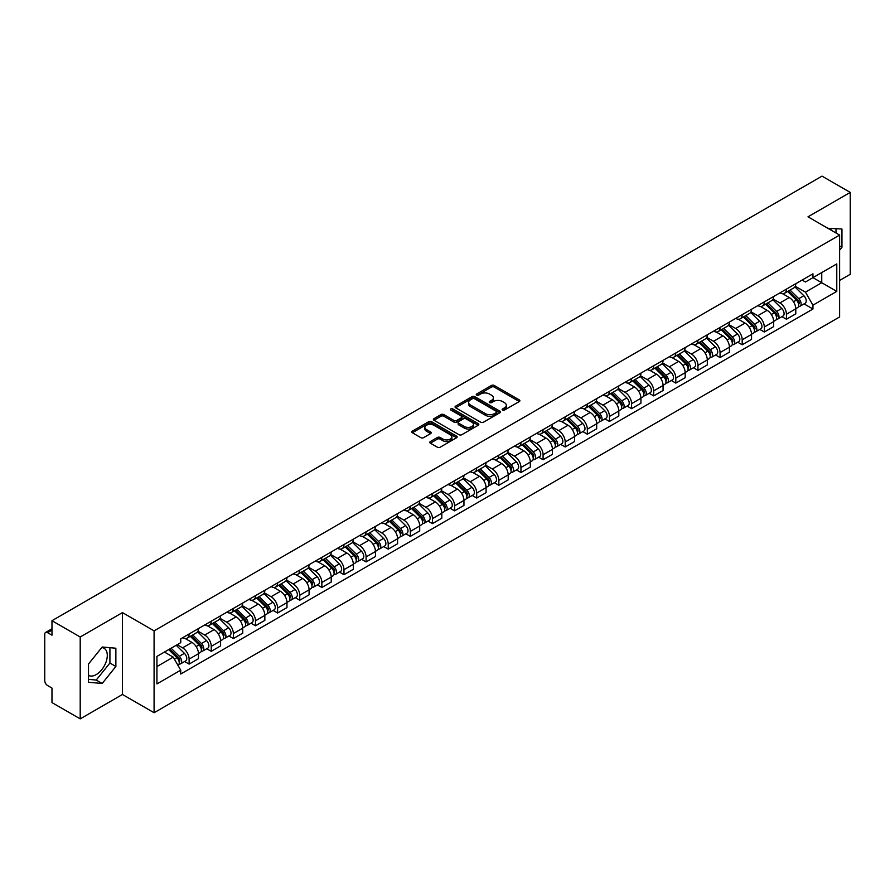 <?xml version="1.0" encoding="UTF-8"?>
<svg xmlns="http://www.w3.org/2000/svg" width="895" height="895" viewBox="0 0 895 895"><rect width="100%" height="100%" fill="white"/><g stroke="black" fill="none" stroke-linecap="round" stroke-linejoin="round"><path stroke-width="1.34" d="M502.565 410.067A1.376 0.794 0 0 0 504.511 410.067L519.301 401.531A1.969 1.141 0 0 0 519.883 400.725A1.969 1.141 0 0 0 519.301 399.92L494.241 385.454A1.969 1.141 0 0 0 491.467 385.454L476.677 393.99A1.376 0.794 0 0 0 476.274 394.55A1.376 0.794 0 0 0 476.677 395.12A1.376 0.794 0 0 0 478.624 395.12L480.537 394.013A6.299 3.636 0 0 1 489.442 394.013L491.534 395.221A6.299 3.636 0 0 1 493.38 397.794A6.299 3.636 0 0 1 491.534 400.356L489.621 401.463A1.376 0.794 0 0 0 489.218 402.034A1.376 0.794 0 0 0 489.621 402.593A1.376 0.794 0 0 0 491.568 402.593L493.481 401.486A6.299 3.636 0 0 1 502.386 401.486L504.478 402.694A6.299 3.636 0 0 1 506.324 405.267A6.299 3.636 0 0 1 504.478 407.84L502.565 408.937A1.376 0.794 0 0 0 502.162 409.507A1.376 0.794 0 0 0 502.565 410.067L502.565 408.937M827.998 228.37A15.64 9.028 -60 0 1 830.135 229.064A15.64 9.028 -60 0 1 831.802 230.563M101.739 647.555A15.64 9.028 -60 0 1 104.055 648.26A15.64 9.028 -60 0 1 106.449 660.801A15.64 9.028 -60 0 1 96.224 674.584A15.64 9.028 -60 0 1 88.504 675.412M430.35 441.548A1.969 1.141 0 0 0 429.779 442.354A1.969 1.141 0 0 0 430.35 443.159L437.386 447.209A1.969 1.141 0 0 0 440.172 447.209L456.595 437.733A1.969 1.141 0 0 0 457.166 436.928A1.969 1.141 0 0 0 456.595 436.122L431.535 421.657A1.969 1.141 0 0 0 428.75 421.657L412.326 431.144A1.969 1.141 0 0 0 411.756 431.949A1.969 1.141 0 0 0 412.326 432.744L420.818 437.655A1.969 1.141 0 0 0 423.603 437.655L430.629 433.594A1.969 1.141 0 0 0 431.211 432.788A1.969 1.141 0 0 0 430.629 431.983L426.423 429.555A5.269 3.043 0 0 1 424.879 427.407A5.269 3.043 0 0 1 428.134 424.599A5.269 3.043 0 0 1 433.874 425.259L450.364 434.78A5.269 3.043 0 0 1 451.908 436.928A5.269 3.043 0 0 1 448.652 439.736A5.269 3.043 0 0 1 442.913 439.076L440.172 437.487A1.969 1.141 0 0 0 437.386 437.487L430.35 441.548L430.35 443.159M154.085 630.863L122.458 612.605L80.203 637.005L51.977 620.705L822.024 176.125L850.25 192.414L807.995 216.814L839.611 235.072L154.085 630.863L154.085 712.733L839.611 316.953L839.611 235.072M480.671 422.216A1.969 1.141 0 0 0 483.457 422.216L499.88 412.74A1.969 1.141 0 0 0 500.462 411.935A1.969 1.141 0 0 0 499.88 411.129L474.831 396.664A1.969 1.141 0 0 0 472.045 396.664L455.622 406.151A1.969 1.141 0 0 0 455.04 406.956A1.969 1.141 0 0 0 455.622 407.751L480.671 422.216M451.371 410.369A1.376 0.794 0 0 1 452.769 410.559L452.769 408.925L478.243 423.626A1.969 1.141 0 0 1 478.814 424.431A1.969 1.141 0 0 1 478.243 425.237L461.809 434.713A1.969 1.141 0 0 1 459.034 434.713L433.974 420.247L433.974 418.647A1.969 1.141 0 0 0 433.393 419.453A1.969 1.141 0 0 0 433.974 420.247M433.974 418.647L441 414.586A1.969 1.141 0 0 1 443.786 414.586L453.944 420.449A1.969 1.141 0 0 0 456.73 420.449L461.395 417.764A1.969 1.141 0 0 0 461.977 416.958A1.969 1.141 0 0 0 461.395 416.153L450.811 410.044A1.376 0.794 0 0 1 450.409 409.485A1.376 0.794 0 0 1 451.259 408.746A1.376 0.794 0 0 1 452.769 408.925M80.203 637.005L80.203 718.875L51.977 702.586L51.977 688.087L47.592 685.548A4.016 2.316 -120 0 1 44.75 680.636L44.75 634.298A4.016 2.316 -120 0 1 45.578 632.463L51.977 628.771M839.611 280.437L850.25 274.295L850.25 192.414M80.203 718.875L122.458 694.475L154.085 712.733M51.977 620.705L51.977 635.204L47.592 632.664A4.016 2.316 -120 0 0 45.578 632.463M786.437 289.107A9.23 5.325 60 0 1 784.523 293.258L793.887 287.854A9.23 5.325 -120 0 0 795.789 283.704M773.146 299.042L779.914 302.946A9.23 5.325 60 0 1 786.437 314.246L795.789 308.842A9.23 5.325 -120 0 0 789.267 297.543L782.566 293.683M795.789 308.842L795.789 313.843L786.437 319.246L781.95 316.651M784.523 293.258A9.23 5.325 60 0 1 779.981 292.833M786.437 314.246L786.437 319.246M764.308 301.883A9.23 5.325 60 0 1 762.406 306.023L771.759 300.619A9.23 5.325 -120 0 0 773.672 296.48M759.821 329.427L764.308 332.011L773.672 326.608L773.672 321.618A9.23 5.325 -120 0 0 767.149 310.319L760.448 306.448M762.406 306.023A9.23 5.325 60 0 1 757.864 305.609M751.028 311.818L757.785 315.722A9.23 5.325 60 0 1 764.308 327.022L764.308 332.011M742.19 314.66A9.23 5.325 60 0 1 740.277 318.799L749.641 313.395A9.23 5.325 -120 0 0 751.543 309.256M737.704 342.192L742.19 344.788L751.543 339.384L751.543 334.394A9.23 5.325 -120 0 0 745.02 323.095L738.33 319.224M740.277 318.799A9.23 5.325 60 0 1 735.735 318.385M728.899 324.594L735.668 328.499A9.23 5.325 60 0 1 742.19 339.798L742.19 344.788M720.061 327.425A9.23 5.325 60 0 1 718.159 331.575L727.512 326.172A9.23 5.325 -120 0 0 729.425 322.021M715.575 354.968L720.061 357.564L729.425 352.16L729.425 347.159A9.23 5.325 -120 0 0 722.903 335.86L716.201 332M718.159 331.575A9.23 5.325 60 0 1 713.617 331.15M706.781 337.359L713.539 341.264A9.23 5.325 60 0 1 720.061 352.563L720.061 357.564M697.943 340.201A9.23 5.325 60 0 1 696.03 344.34L705.394 338.936A9.23 5.325 -120 0 0 707.307 334.797M693.457 367.744L697.943 370.329L707.307 364.925L707.307 359.935A9.23 5.325 -120 0 0 700.774 348.636L694.084 344.765M696.03 344.34A9.23 5.325 60 0 1 691.488 343.926M684.664 350.135L691.421 354.04A9.23 5.325 60 0 1 697.943 365.339L697.943 370.329M675.814 352.977A9.23 5.325 60 0 1 673.913 357.116L683.265 351.713A9.23 5.325 -120 0 0 685.178 347.573M671.328 380.509L675.814 383.105L685.178 377.701L685.178 372.712A9.23 5.325 -120 0 0 678.656 361.412L671.955 357.541M673.913 357.116A9.23 5.325 60 0 1 669.37 356.702M662.535 362.911L669.292 366.816A9.23 5.325 60 0 1 675.814 378.115L675.814 383.105M653.697 365.753A9.23 5.325 60 0 1 651.784 369.892L661.148 364.489A9.23 5.325 -120 0 0 663.061 360.349M649.211 393.285L653.697 395.881L663.061 390.477L663.061 385.476A9.23 5.325 -120 0 0 656.538 374.177L649.837 370.317M651.784 369.892A9.23 5.325 60 0 1 647.242 369.467M640.417 375.676L647.174 379.581A9.23 5.325 60 0 1 653.697 390.88L653.697 395.881M631.568 378.518A9.23 5.325 60 0 1 629.666 382.657L639.019 377.254A9.23 5.325 -120 0 0 640.932 373.114M627.082 406.061L631.579 408.646L640.932 403.242L640.932 398.253A9.23 5.325 -120 0 0 634.41 386.953L627.708 383.082M629.666 382.657A9.23 5.325 60 0 1 625.124 382.243M618.288 388.452L625.046 392.357A9.23 5.325 60 0 1 631.579 403.656L631.579 408.646M609.45 391.294A9.23 5.325 60 0 1 607.537 395.433L616.901 390.03A9.23 5.325 -120 0 0 618.814 385.89M604.964 418.838L609.45 421.422L618.814 416.018L618.814 411.029A9.23 5.325 -120 0 0 612.292 399.729L605.591 395.858M607.537 395.433A9.23 5.325 60 0 1 602.995 395.019M596.171 401.228L602.928 405.133A9.23 5.325 60 0 1 609.45 416.432L609.45 421.422M587.333 404.07A9.23 5.325 60 0 1 585.419 408.209L594.772 402.806A9.23 5.325 -120 0 0 596.685 398.667M582.835 431.603L587.333 434.198L596.685 428.794L596.685 423.794A9.23 5.325 -120 0 0 590.163 412.494L583.462 408.635M585.419 408.209A9.23 5.325 60 0 1 580.877 407.796M574.042 414.005L580.799 417.898A9.23 5.325 60 0 1 587.333 429.197L587.333 434.198M565.204 416.835A9.23 5.325 60 0 1 563.291 420.974L572.655 415.571A9.23 5.325 -120 0 0 574.568 411.431M560.717 444.379L565.204 446.963L574.568 441.559L574.568 436.57A9.23 5.325 -120 0 0 568.045 425.27L561.344 421.4M563.291 420.974A9.23 5.325 60 0 1 558.748 420.56M551.924 426.77L558.681 430.674A9.23 5.325 60 0 1 565.204 441.973L565.204 446.963M543.086 429.611A9.23 5.325 60 0 1 541.173 433.751L550.526 428.347A9.23 5.325 -120 0 0 552.439 424.208M538.6 457.155L543.086 459.739L552.439 454.336L552.439 449.346A9.23 5.325 -120 0 0 545.916 438.047L539.215 434.176M541.173 433.751A9.23 5.325 60 0 1 536.631 433.337M529.795 439.546L536.564 443.45A9.23 5.325 60 0 1 543.086 454.75L543.086 459.739M520.957 442.387A9.23 5.325 60 0 1 519.044 446.527L528.408 441.123A9.23 5.325 -120 0 0 530.321 436.984M516.471 469.92L520.957 472.515L530.321 467.112L530.321 462.111A9.23 5.325 -120 0 0 523.799 450.811L517.097 446.952M519.044 446.527A9.23 5.325 60 0 1 514.502 446.113M507.678 452.322L514.435 456.215A9.23 5.325 60 0 1 520.957 467.514L520.957 472.515M498.839 455.152A9.23 5.325 60 0 1 496.926 459.292L506.29 453.888A9.23 5.325 -120 0 0 508.192 449.749M494.353 482.696L498.839 485.28L508.192 479.877L508.192 474.887A9.23 5.325 -120 0 0 501.67 463.588L494.969 459.717M496.926 459.292A9.23 5.325 60 0 1 492.384 458.878M485.549 465.087L492.317 468.991A9.23 5.325 60 0 1 498.839 480.291L498.839 485.28M476.711 467.928A9.23 5.325 60 0 1 474.797 472.068L484.161 466.664A9.23 5.325 -120 0 0 486.075 462.525M472.224 495.472L476.711 498.056L486.075 492.653L486.075 487.663A9.23 5.325 -120 0 0 479.552 476.364L472.851 472.493M474.797 472.068A9.23 5.325 60 0 1 470.267 471.654M463.431 477.863L470.188 481.767A9.23 5.325 60 0 1 476.711 493.067L476.711 498.056M454.593 480.704A9.23 5.325 60 0 1 452.68 484.844L462.044 479.44A9.23 5.325 -120 0 0 463.946 475.301M450.107 508.237L454.593 510.832L463.946 505.429L463.946 500.428A9.23 5.325 -120 0 0 457.423 489.129L450.733 485.269M452.68 484.844A9.23 5.325 60 0 1 448.138 484.43M441.302 490.639L448.071 494.532A9.23 5.325 60 0 1 454.593 505.832L454.593 510.832M432.464 493.469A9.23 5.325 60 0 1 430.562 497.609L439.915 492.205A9.23 5.325 -120 0 0 441.828 488.066M427.978 521.013L432.464 523.609L441.828 518.205L441.828 513.204A9.23 5.325 -120 0 0 435.306 501.905L428.604 498.034M430.562 497.609A9.23 5.325 60 0 1 426.02 497.195M419.184 503.404L425.942 507.308A9.23 5.325 60 0 1 432.464 518.608L432.464 523.609M410.346 506.246A9.23 5.325 60 0 1 408.433 510.385L417.797 504.981A9.23 5.325 -120 0 0 419.699 500.842M405.86 533.789L410.346 536.373L419.699 530.97L419.699 525.98A9.23 5.325 -120 0 0 413.177 514.681L406.487 510.81M408.433 510.385A9.23 5.325 60 0 1 403.891 509.971M397.067 516.18L403.824 520.084A9.23 5.325 60 0 1 410.346 531.384L410.346 536.373M388.217 519.022A9.23 5.325 60 0 1 386.316 523.161L395.668 517.757A9.23 5.325 -120 0 0 397.581 513.618M383.731 546.554L388.217 549.15L397.581 543.746L397.581 538.745A9.23 5.325 -120 0 0 391.059 527.446L384.358 523.586M386.316 523.161A9.23 5.325 60 0 1 381.773 522.747M374.938 528.956L381.695 532.849A9.23 5.325 60 0 1 388.217 544.149L388.217 549.15M366.1 531.787A9.23 5.325 60 0 1 364.187 535.937L373.551 530.522A9.23 5.325 -120 0 0 375.464 526.383M361.614 559.33L366.1 561.926L375.464 556.522L375.464 551.521A9.23 5.325 -120 0 0 368.93 540.222L362.24 536.351M364.187 535.937A9.23 5.325 60 0 1 359.645 535.512M352.82 541.721L359.577 545.626A9.23 5.325 60 0 1 366.1 556.925L366.1 561.926M343.971 544.563A9.23 5.325 60 0 1 342.069 548.702L351.422 543.299A9.23 5.325 -120 0 0 353.335 539.159M339.485 572.106L343.971 574.691L353.335 569.287L353.335 564.297A9.23 5.325 -120 0 0 346.812 552.998L340.111 549.127M342.069 548.702A9.23 5.325 60 0 1 337.527 548.288M330.691 554.497L337.449 558.402A9.23 5.325 60 0 1 343.971 569.701L343.971 574.691M321.853 557.339A9.23 5.325 60 0 1 319.94 561.478L329.304 556.075A9.23 5.325 -120 0 0 331.217 551.935M317.367 584.871L321.853 587.467L331.217 582.063L331.217 577.062A9.23 5.325 -120 0 0 324.695 565.774L317.993 561.903M319.94 561.478A9.23 5.325 60 0 1 315.398 561.064M308.574 567.273L315.331 571.178A9.23 5.325 60 0 1 321.853 582.466L321.853 587.467M299.736 570.104A9.23 5.325 60 0 1 297.822 574.254L307.175 568.851A9.23 5.325 -120 0 0 309.088 564.7M295.238 597.647L299.736 600.243L309.088 594.839L309.088 589.839A9.23 5.325 -120 0 0 302.566 578.539L295.865 574.668M297.822 574.254A9.23 5.325 60 0 1 293.28 573.829M286.445 580.038L293.202 583.943A9.23 5.325 60 0 1 299.736 595.242L299.736 600.243M277.607 582.88A9.23 5.325 60 0 1 275.694 587.019L285.058 581.616A9.23 5.325 -120 0 0 286.971 577.476M273.12 610.424L277.607 613.008L286.971 607.604L286.971 602.615A9.23 5.325 -120 0 0 280.448 591.315L273.747 587.444M275.694 587.019A9.23 5.325 60 0 1 271.151 586.605M264.327 592.814L271.084 596.719A9.23 5.325 60 0 1 277.607 608.018L277.607 613.008M255.489 595.656A9.23 5.325 60 0 1 253.576 599.795L262.929 594.392A9.23 5.325 -120 0 0 264.842 590.252M250.992 623.188L255.489 625.784L264.842 620.38L264.842 615.391A9.23 5.325 -120 0 0 258.319 604.091L251.618 600.221M253.576 599.795A9.23 5.325 60 0 1 249.034 599.381M242.198 605.591L248.967 609.495A9.23 5.325 60 0 1 255.489 620.794L255.489 625.784M233.36 608.421A9.23 5.325 60 0 1 231.447 612.572L240.811 607.168A9.23 5.325 -120 0 0 242.724 603.017M228.874 635.965L233.36 638.56L242.724 633.157L242.724 628.156A9.23 5.325 -120 0 0 236.202 616.856L229.5 612.997M231.447 612.572A9.23 5.325 60 0 1 226.905 612.146M220.08 618.356L226.838 622.26A9.23 5.325 60 0 1 233.36 633.559L233.36 638.56M211.242 621.197A9.23 5.325 60 0 1 209.329 625.337L218.693 619.933A9.23 5.325 -120 0 0 220.595 615.794M206.756 648.741L211.242 651.325L220.595 645.921L220.595 640.932A9.23 5.325 -120 0 0 214.073 629.632L207.371 625.762M209.329 625.337A9.23 5.325 60 0 1 204.787 624.923M197.952 631.132L204.72 635.036A9.23 5.325 60 0 1 211.242 646.335L211.242 651.325M189.113 633.973A9.23 5.325 60 0 1 187.2 638.113L196.564 632.709A9.23 5.325 -120 0 0 198.477 628.57M184.627 661.506L189.113 664.101L198.477 658.698L198.477 653.708A9.23 5.325 -120 0 0 191.955 642.409L185.254 638.538M187.2 638.113A9.23 5.325 60 0 1 182.658 637.699M177.199 644.691L182.591 647.812A9.23 5.325 60 0 1 189.113 659.112L189.113 664.101M802.099 280.068L805.433 281.992L836.78 263.891L821.744 272.572L821.744 282.73L805.433 292.139L795.275 286.277M156.927 666.562L173.238 657.143L180.745 670.165L156.927 683.914L156.927 656.404L180.745 642.655L180.745 638.806L812.951 273.803L812.951 277.651L836.78 291.401L812.951 305.161L805.433 292.139M836.78 263.891L836.78 291.401M180.745 670.165L180.745 674.013L812.951 309.01L812.951 305.161M839.611 250.175L841.949 247.266L841.949 229.019L827.875 228.292M122.458 612.605L122.458 694.475M88.504 682.27L102.187 683.489L115.869 666.473L115.869 648.226L102.187 646.995L88.504 664.023L88.504 682.27M173.238 657.143L164.445 652.063M804.068 303.875L812.951 309.01M835.997 232.991L835.997 228.493M839.611 245.912L841.949 247.266M88.504 679.361L96.224 680.055L109.917 663.027L109.917 647.689M96.224 680.055L102.187 683.489M109.917 663.027L115.869 666.473M503.113 410.257L504.478 409.474A6.299 3.636 0 0 0 506.324 406.901L506.324 405.267M493.38 397.794L493.38 399.427A6.299 3.636 0 0 1 491.534 402L490.169 402.784M519.279 401.542L494.241 387.087A1.969 1.141 0 0 0 491.467 387.087L477.225 395.31M499.88 411.129L499.88 412.74L474.831 398.297A1.969 1.141 0 0 0 472.045 398.297L455.644 407.773M496.401 412.494A1.376 0.794 0 0 0 496.803 411.935A1.376 0.794 0 0 0 496.401 411.376L474.406 398.678A1.376 0.794 0 0 0 472.459 398.678L470.446 399.841A6.299 3.636 0 0 0 468.6 402.414A6.299 3.636 0 0 0 470.446 404.987L485.482 413.658A6.299 3.636 0 0 0 494.387 413.658L496.401 412.494L496.401 414.139A1.376 0.794 0 0 0 496.803 413.568L496.803 411.935M468.6 402.414L468.6 404.048A6.299 3.636 0 0 0 470.446 406.621L470.446 404.987M496.401 414.139L494.387 415.302A6.299 3.636 0 0 1 485.482 415.302L470.446 406.621M433.997 420.27L441 416.22L441 414.586M461.977 416.958L461.977 418.591A1.969 1.141 0 0 1 461.395 419.397L456.73 422.093A1.969 1.141 0 0 1 453.944 422.093L443.786 416.22A1.969 1.141 0 0 0 441 416.22M452.769 410.559L478.21 425.248M464.494 426.546A5.269 3.043 0 0 0 470.233 427.195A5.269 3.043 0 0 0 473.477 424.387A5.269 3.043 0 0 0 471.945 422.239L466.127 418.882A1.969 1.141 0 0 0 463.341 418.882L458.676 421.579A1.969 1.141 0 0 0 458.106 422.384A1.969 1.141 0 0 0 458.676 423.19L464.494 426.546L464.494 428.179A5.269 3.043 0 0 0 470.233 428.839A5.269 3.043 0 0 0 473.477 426.031L473.477 424.387M458.106 422.384L458.106 424.017A1.969 1.141 0 0 0 458.676 424.823L458.676 423.19M464.494 428.179L458.676 424.823M451.908 436.928L451.908 438.561A5.269 3.043 0 0 1 448.652 441.369A5.269 3.043 0 0 1 442.913 440.72L440.172 439.132A1.969 1.141 0 0 0 437.386 439.132L430.383 443.17M424.879 427.407L424.879 429.041A5.269 3.043 0 0 0 426.423 431.189L426.423 429.555M430.607 433.605L426.423 431.189M456.562 437.744L431.535 423.29A1.969 1.141 0 0 0 428.75 423.29L412.349 432.766M787.622 291.468L796.337 300.06A5.012 2.898 60 0 1 797.658 307.578L795.789 308.663M789.368 293.18L793.059 295.305M788.596 290.909L798.139 300.317A2.405 1.387 60 0 1 798.765 303.931A2.405 1.387 60 0 1 798.553 304.02M790.039 290.069L798.754 298.673A5.012 2.898 60 0 1 800.074 306.191A5.012 2.898 60 0 1 798.564 306.347M794.917 286.903L803.855 295.719A5.012 2.898 60 0 1 805.176 303.237L800.074 306.191M765.505 304.233L774.22 312.836A5.012 2.898 60 0 1 775.54 320.354L773.672 321.428M767.239 305.956L770.931 308.081M766.467 303.673L776.01 313.093A2.405 1.387 60 0 1 776.647 316.696A2.405 1.387 60 0 1 776.424 316.785M767.91 302.846L776.625 311.438A5.012 2.898 60 0 1 777.945 318.956A5.012 2.898 60 0 1 776.435 319.123M772.788 299.668L781.738 308.495A5.012 2.898 60 0 1 783.058 316.013L777.945 318.956M743.376 317.009L752.091 325.601A5.012 2.898 60 0 1 753.422 333.119L751.543 334.204M745.121 318.721L748.813 320.857M744.349 316.45L753.892 325.869A2.405 1.387 60 0 1 754.519 329.472A2.405 1.387 60 0 1 754.306 329.561M745.792 315.622L754.507 324.214A5.012 2.898 60 0 1 755.827 331.732A5.012 2.898 60 0 1 754.317 331.888M750.67 312.444L759.609 321.271A5.012 2.898 60 0 1 760.929 328.789L755.827 331.732M721.258 329.785L729.973 338.377A5.012 2.898 60 0 1 731.293 345.895L729.425 346.98M722.992 331.497L726.684 333.634M722.22 329.226L731.763 338.634A2.405 1.387 60 0 1 732.401 342.248A2.405 1.387 60 0 1 732.177 342.337M723.663 328.387L732.378 336.99A5.012 2.898 60 0 1 733.71 344.508A5.012 2.898 60 0 1 732.188 344.664M728.541 325.221L737.491 334.036A5.012 2.898 60 0 1 738.811 341.554L733.71 344.508M699.129 342.55L707.844 351.153A5.012 2.898 60 0 1 709.176 358.671L707.296 359.745M700.875 344.273L704.566 346.399M700.103 341.991L709.645 351.411A2.405 1.387 60 0 1 710.283 355.024A2.405 1.387 60 0 1 710.059 355.102M701.546 341.163L710.261 349.755A5.012 2.898 60 0 1 711.581 357.273A5.012 2.898 60 0 1 710.071 357.441M706.423 337.986L715.362 346.812A5.012 2.898 60 0 1 716.682 354.331L711.581 357.273M677.012 355.326L685.727 363.918A5.012 2.898 60 0 1 687.047 371.436L685.178 372.521M678.746 357.038L682.438 359.175M677.974 354.767L687.517 364.187A2.405 1.387 60 0 1 688.154 367.789A2.405 1.387 60 0 1 687.931 367.879M679.417 353.939L688.132 362.531A5.012 2.898 60 0 1 689.463 370.049A5.012 2.898 60 0 1 687.942 370.206M684.295 350.762L693.245 359.589A5.012 2.898 60 0 1 694.565 367.107L689.463 370.049M654.883 368.102L663.598 376.694A5.012 2.898 60 0 1 664.929 384.212L663.05 385.297M656.628 369.814L660.32 371.951M655.856 367.543L665.399 376.952A2.405 1.387 60 0 1 666.037 380.565A2.405 1.387 60 0 1 665.813 380.655M657.299 366.704L666.014 375.307A5.012 2.898 60 0 1 667.334 382.825A5.012 2.898 60 0 1 665.824 382.982M662.177 363.538L671.116 372.354A5.012 2.898 60 0 1 672.436 379.872L667.334 382.825M632.765 380.867L641.48 389.47A5.012 2.898 60 0 1 642.8 396.988L640.932 398.062M634.499 382.59L638.202 384.716M633.727 380.308L643.27 389.728A2.405 1.387 60 0 1 643.908 393.341A2.405 1.387 60 0 1 643.695 393.42M635.17 379.48L643.885 388.072A5.012 2.898 60 0 1 645.217 395.59A5.012 2.898 60 0 1 643.695 395.758M640.048 376.303L648.998 385.13A5.012 2.898 60 0 1 650.318 392.648L645.217 395.59M610.636 393.643L619.351 402.247A5.012 2.898 60 0 1 620.682 409.753L618.803 410.839M612.381 395.355L616.073 397.492M611.609 393.084L621.152 402.504A2.405 1.387 60 0 1 621.79 406.106A2.405 1.387 60 0 1 621.566 406.196M613.053 392.256L621.768 400.848A5.012 2.898 60 0 1 623.088 408.366A5.012 2.898 60 0 1 621.577 408.523M617.93 389.079L626.869 397.906A5.012 2.898 60 0 1 628.2 405.424L623.088 408.366M588.518 406.419L597.233 415.011A5.012 2.898 60 0 1 598.554 422.529L596.685 423.615M590.252 408.131L593.956 410.268M589.481 405.86L599.024 415.269A2.405 1.387 60 0 1 599.661 418.882A2.405 1.387 60 0 1 599.449 418.972M590.935 405.021L599.65 413.624A5.012 2.898 60 0 1 600.97 421.142A5.012 2.898 60 0 1 599.449 421.299M595.801 401.855L604.751 410.671A5.012 2.898 60 0 1 606.072 418.189L600.97 421.142M566.401 419.184L575.116 427.788A5.012 2.898 60 0 1 576.436 435.306L574.568 436.38M568.135 420.907L571.827 423.033M567.363 418.625L576.906 428.045A2.405 1.387 60 0 1 577.543 431.658A2.405 1.387 60 0 1 577.32 431.737M568.806 417.797L577.521 426.389A5.012 2.898 60 0 1 578.841 433.907A5.012 2.898 60 0 1 577.331 434.075M573.684 414.62L582.623 423.447A5.012 2.898 60 0 1 583.954 430.965L578.841 433.907M544.272 431.961L552.987 440.564A5.012 2.898 60 0 1 554.307 448.071L552.439 449.156M546.006 433.672L549.709 435.809M545.234 431.401L554.788 440.821A2.405 1.387 60 0 1 555.415 444.423A2.405 1.387 60 0 1 555.202 444.513M546.688 430.573L555.403 439.165A5.012 2.898 60 0 1 556.724 446.683A5.012 2.898 60 0 1 555.202 446.84M551.566 427.396L560.505 436.223A5.012 2.898 60 0 1 561.825 443.741L556.724 446.683M522.154 444.737L530.869 453.329A5.012 2.898 60 0 1 532.189 460.847L530.321 461.932M523.888 446.448L527.58 448.585M523.116 444.177L532.659 453.586A2.405 1.387 60 0 1 533.297 457.2A2.405 1.387 60 0 1 533.073 457.289M524.559 443.338L533.275 451.941A5.012 2.898 60 0 1 534.595 459.459A5.012 2.898 60 0 1 533.084 459.616M529.437 440.172L538.376 448.988A5.012 2.898 60 0 1 539.707 456.506L534.595 459.459M500.025 457.502L508.74 466.105A5.012 2.898 60 0 1 510.06 473.623L508.192 474.697M501.771 459.224L505.462 461.35M500.999 456.953L510.542 466.362A2.405 1.387 60 0 1 511.168 469.976A2.405 1.387 60 0 1 510.955 470.054M502.442 456.114L511.157 464.718A5.012 2.898 60 0 1 512.477 472.224A5.012 2.898 60 0 1 510.967 472.392M507.32 452.937L516.258 461.764A5.012 2.898 60 0 1 517.578 469.282L512.477 472.224M477.908 470.278L486.623 478.881A5.012 2.898 60 0 1 487.943 486.399L486.075 487.473M479.642 471.989L483.334 474.126M478.87 469.718L488.413 479.138A2.405 1.387 60 0 1 489.05 482.741A2.405 1.387 60 0 1 488.827 482.83M480.313 468.89L489.028 477.482A5.012 2.898 60 0 1 490.348 485A5.012 2.898 60 0 1 488.838 485.168M485.191 465.713L494.141 474.54A5.012 2.898 60 0 1 495.461 482.058L490.348 485M455.779 483.054L464.494 491.646A5.012 2.898 60 0 1 465.814 499.164L463.946 500.249M457.524 484.766L461.216 486.902M456.752 482.494L466.295 491.903A2.405 1.387 60 0 1 466.921 495.517A2.405 1.387 60 0 1 466.709 495.606M458.195 481.655L466.91 490.259A5.012 2.898 60 0 1 468.23 497.777A5.012 2.898 60 0 1 466.72 497.933M463.073 478.489L472.012 487.305A5.012 2.898 60 0 1 473.332 494.823L468.23 497.777M433.661 495.819L442.376 504.422A5.012 2.898 60 0 1 443.696 511.94L441.828 513.014M435.395 497.542L439.087 499.667M434.623 495.271L444.166 504.679A2.405 1.387 60 0 1 444.804 508.293A2.405 1.387 60 0 1 444.58 508.371M436.066 494.432L444.781 503.035A5.012 2.898 60 0 1 446.102 510.542A5.012 2.898 60 0 1 444.591 510.709M440.944 491.254L449.894 500.081A5.012 2.898 60 0 1 451.214 507.599L446.102 510.542M411.532 508.595L420.247 517.198A5.012 2.898 60 0 1 421.579 524.716L419.699 525.79M413.277 510.307L416.969 512.443M412.505 508.036L422.048 517.455A2.405 1.387 60 0 1 422.686 521.058A2.405 1.387 60 0 1 422.462 521.147M413.949 507.208L422.664 515.8A5.012 2.898 60 0 1 423.984 523.318A5.012 2.898 60 0 1 422.474 523.486M418.826 504.03L427.765 512.857A5.012 2.898 60 0 1 429.085 520.375L423.984 523.318M389.414 521.371L398.13 529.963A5.012 2.898 60 0 1 399.45 537.481L397.581 538.566M391.149 523.083L394.84 525.22M390.377 520.812L399.92 530.22A2.405 1.387 60 0 1 400.557 533.834A2.405 1.387 60 0 1 400.333 533.923M391.82 519.973L400.535 528.576A5.012 2.898 60 0 1 401.866 536.094A5.012 2.898 60 0 1 400.345 536.25M396.698 516.807L405.648 525.622A5.012 2.898 60 0 1 406.968 533.14L401.866 536.094M367.286 534.136L376.001 542.739A5.012 2.898 60 0 1 377.332 550.257L375.452 551.331M369.031 535.859L372.723 537.984M368.259 533.588L377.802 542.996A2.405 1.387 60 0 1 378.44 546.61A2.405 1.387 60 0 1 378.216 546.688M369.702 532.749L378.417 541.352A5.012 2.898 60 0 1 379.737 548.87A5.012 2.898 60 0 1 378.227 549.027M374.58 529.572L383.519 538.398A5.012 2.898 60 0 1 384.839 545.916L379.737 548.87M345.168 546.912L353.883 555.515A5.012 2.898 60 0 1 355.203 563.033L353.335 564.107M346.902 548.624L350.594 550.761M346.13 546.353L355.673 555.773A2.405 1.387 60 0 1 356.311 559.375A2.405 1.387 60 0 1 356.087 559.464M347.573 545.525L356.288 554.117A5.012 2.898 60 0 1 357.62 561.635A5.012 2.898 60 0 1 356.098 561.803M352.451 542.348L361.401 551.175A5.012 2.898 60 0 1 362.721 558.693L357.62 561.635M323.039 559.688L331.754 568.28A5.012 2.898 60 0 1 333.085 575.798L331.206 576.883M324.784 561.4L328.476 563.537M324.012 559.129L333.555 568.549A2.405 1.387 60 0 1 334.193 572.151A2.405 1.387 60 0 1 333.969 572.241M325.456 558.29L334.171 566.893A5.012 2.898 60 0 1 335.491 574.411A5.012 2.898 60 0 1 333.98 574.568M330.333 555.124L339.272 563.939A5.012 2.898 60 0 1 340.603 571.457L335.491 574.411M300.921 572.464L309.636 581.056A5.012 2.898 60 0 1 310.957 588.574L309.088 589.66M302.655 574.176L306.358 576.302M301.883 571.905L311.426 581.314A2.405 1.387 60 0 1 312.064 584.927A2.405 1.387 60 0 1 311.852 585.017M303.327 571.066L312.042 579.669A5.012 2.898 60 0 1 313.373 587.187A5.012 2.898 60 0 1 311.852 587.344M308.204 567.9L317.154 576.716A5.012 2.898 60 0 1 318.475 584.234L313.373 587.187M278.804 585.229L287.519 593.832A5.012 2.898 60 0 1 288.839 601.35L286.971 602.424M280.538 586.941L284.23 589.078M279.766 584.67L289.309 594.09A2.405 1.387 60 0 1 289.946 597.692A2.405 1.387 60 0 1 289.723 597.782M281.209 583.842L289.924 592.434A5.012 2.898 60 0 1 291.244 599.952A5.012 2.898 60 0 1 289.734 600.12M286.087 580.665L295.026 589.492A5.012 2.898 60 0 1 296.357 597.01L291.244 599.952M256.675 598.005L265.39 606.597A5.012 2.898 60 0 1 266.71 614.115L264.842 615.201M258.409 599.717L262.112 601.854M257.637 597.446L267.18 606.866A2.405 1.387 60 0 1 267.818 610.468A2.405 1.387 60 0 1 267.605 610.558M259.091 596.607L267.806 605.21A5.012 2.898 60 0 1 269.126 612.728A5.012 2.898 60 0 1 267.605 612.885M263.958 593.441L272.908 602.268A5.012 2.898 60 0 1 274.228 609.775L269.126 612.728M234.557 610.782L243.272 619.374A5.012 2.898 60 0 1 244.592 626.892L242.724 627.977M236.291 612.493L239.983 614.619M235.519 610.222L245.062 619.631A2.405 1.387 60 0 1 245.7 623.244A2.405 1.387 60 0 1 245.476 623.334M236.962 609.383L245.677 617.986A5.012 2.898 60 0 1 246.998 625.504A5.012 2.898 60 0 1 245.487 625.661M241.84 606.217L250.779 615.033A5.012 2.898 60 0 1 252.11 622.551L246.998 625.504M212.428 623.546L221.143 632.15A5.012 2.898 60 0 1 222.463 639.668L220.595 640.742M214.162 625.258L217.865 627.395M213.402 622.987L222.944 632.407A2.405 1.387 60 0 1 223.571 636.009A2.405 1.387 60 0 1 223.358 636.099M214.845 622.159L223.56 630.751A5.012 2.898 60 0 1 224.88 638.269A5.012 2.898 60 0 1 223.358 638.437M219.722 618.982L228.661 627.809A5.012 2.898 60 0 1 229.981 635.327L224.88 638.269M190.311 636.323L199.026 644.915A5.012 2.898 60 0 1 200.346 652.433L198.477 653.518M192.045 638.034L195.737 640.171M191.273 635.763L200.816 645.183A2.405 1.387 60 0 1 201.453 648.785A2.405 1.387 60 0 1 201.23 648.875M192.716 634.924L201.431 643.527A5.012 2.898 60 0 1 202.751 651.045A5.012 2.898 60 0 1 201.241 651.202M197.594 631.758L206.532 640.585A5.012 2.898 60 0 1 207.864 648.092L202.751 651.045M168.696 649.602L176.897 657.691A5.012 2.898 60 0 1 178.217 665.209L177.971 665.354M169.927 650.81L173.619 652.947M169.67 649.043L178.698 657.948A2.405 1.387 60 0 1 179.324 661.562A2.405 1.387 60 0 1 179.112 661.651M171.113 648.215L179.313 656.303A5.012 2.898 60 0 1 180.633 663.822A5.012 2.898 60 0 1 179.123 663.978M176.214 645.261L184.415 653.35A5.012 2.898 60 0 1 185.735 660.868L180.633 663.822M211.242 646.335L220.595 640.932M233.36 633.559L242.724 628.156M255.489 620.794L264.842 615.391M277.607 608.018L286.971 602.615M299.736 595.242L309.088 589.839M321.853 582.466L331.217 577.062M343.971 569.701L353.335 564.297M366.1 556.925L375.464 551.521M388.217 544.149L397.581 538.745M410.346 531.384L419.699 525.98M432.464 518.608L441.828 513.204M454.593 505.832L463.946 500.428M476.711 493.067L486.075 487.663M498.839 480.291L508.192 474.887M520.957 467.514L530.321 462.111M543.086 454.75L552.439 449.346M565.204 441.973L574.568 436.57M587.333 429.197L596.685 423.794M609.45 416.432L618.814 411.029M631.579 403.656L640.932 398.253M653.697 390.88L663.061 385.476M675.814 378.115L685.178 372.712M697.943 365.339L707.307 359.935M720.061 352.563L729.425 347.159M742.19 339.798L751.543 334.394M764.308 327.022L773.672 321.618M189.113 659.112L198.477 653.708M182.591 647.812L191.955 642.409M204.72 635.036L214.073 629.632M226.838 622.26L236.202 616.856M248.967 609.495L258.319 604.091M271.084 596.719L280.448 591.315M293.202 583.943L302.566 578.539M315.331 571.178L324.695 565.774M337.449 558.402L346.812 552.998M359.577 545.626L368.93 540.222M381.695 532.849L391.059 527.446M403.824 520.084L413.177 514.681M425.942 507.308L435.306 501.905M448.071 494.532L457.423 489.129M470.188 481.767L479.552 476.364M492.317 468.991L501.67 463.588M514.435 456.215L523.799 450.811M536.564 443.45L545.916 438.047M558.681 430.674L568.045 425.27M580.799 417.898L590.163 412.494M602.928 405.133L612.292 399.729M625.046 392.357L634.41 386.953M647.174 379.581L656.538 374.177M669.292 366.816L678.656 361.412M691.421 354.04L700.774 348.636M713.539 341.264L722.903 335.86M735.668 328.499L745.02 323.095M757.785 315.722L767.149 310.319M779.914 302.946L789.267 297.543M51.977 630.125L47.592 632.664M504.478 409.474L504.478 407.84M489.621 402.593L489.621 401.463M491.534 402L491.534 400.356M476.677 395.12L476.677 393.99M491.467 387.087L491.467 385.454M494.241 387.087L494.241 385.454M519.301 401.531L519.301 399.92M455.622 407.751L455.622 406.151M472.045 398.297L472.045 396.664M474.831 398.297L474.831 396.664M485.482 415.302L485.482 413.658M494.387 415.302L494.387 413.658M443.786 416.22L443.786 414.586M453.944 422.093L453.944 420.449M456.73 422.093L456.73 420.449M461.395 419.397L461.395 417.764M478.243 425.237L478.243 423.626M437.386 439.132L437.386 437.487M440.172 439.132L440.172 437.487M442.913 440.72L442.913 439.076M430.629 433.594L430.629 431.983M412.326 432.744L412.326 431.144M428.75 423.29L428.75 421.657M431.535 423.29L431.535 421.657M456.595 437.733L456.595 436.122M796.337 300.06L793.462 301.727M799.269 302.823L798.362 303.349M803.855 295.719L798.754 298.673M774.22 312.836L771.333 314.492M777.14 315.599L776.245 316.125M781.738 308.495L776.625 311.438M752.091 325.601L749.216 327.268M755.022 328.375L754.116 328.89M759.609 321.271L754.507 324.214M729.973 338.377L727.087 340.044M732.904 341.14L731.998 341.666M737.491 334.036L732.378 336.99M707.844 351.153L704.969 352.809M710.775 353.917L709.869 354.442M715.362 346.812L710.261 349.755M685.727 363.918L682.84 365.585M688.658 366.693L687.752 367.207M693.245 359.589L688.132 362.531M663.598 376.694L660.723 378.361M666.529 379.458L665.623 379.983M671.116 372.354L666.014 375.307M641.48 389.47L638.605 391.126M644.411 392.234L643.505 392.76M648.998 385.13L643.885 388.072M619.351 402.247L616.476 403.902M622.282 405.01L621.376 405.524M626.869 397.906L621.768 400.848M597.233 415.011L594.358 416.678M600.165 417.775L599.258 418.301M604.751 410.671L599.65 413.624M575.116 427.788L572.229 429.455M578.036 430.551L577.141 431.077M582.623 423.447L577.521 426.389M552.987 440.564L550.112 442.219M555.918 443.327L555.012 443.842M560.505 436.223L555.403 439.165M530.869 453.329L527.983 454.996M533.789 456.092L532.894 456.618M538.376 448.988L533.275 451.941M508.74 466.105L505.865 467.772M511.671 468.868L510.765 469.394M516.258 461.764L511.157 464.718M486.623 478.881L483.736 480.537M489.543 481.644L488.648 482.159M494.141 474.54L489.028 477.482M464.494 491.646L461.619 493.313M467.425 494.409L466.519 494.935M472.012 487.305L466.91 490.259M442.376 504.422L439.49 506.089M445.307 507.185L444.401 507.711M449.894 500.081L444.781 503.035M420.247 517.198L417.372 518.854M423.178 519.961L422.272 520.476M427.765 512.857L422.664 515.8M398.13 529.963L395.243 531.63M401.061 532.738L400.154 533.252M405.648 525.622L400.535 528.576M376.001 542.739L373.125 544.406M378.932 545.502L378.026 546.028M383.519 538.398L378.417 541.352M353.883 555.515L351.008 557.171M356.814 558.279L355.908 558.804M361.401 551.175L356.288 554.117M331.754 568.28L328.879 569.947M334.685 571.055L333.779 571.569M339.272 563.939L334.171 566.893M309.636 581.056L306.761 582.723M312.568 583.82L311.661 584.346M317.154 576.716L312.042 579.669M287.519 593.832L284.632 595.488M290.439 596.596L289.544 597.122M295.026 589.492L289.924 592.434M265.39 606.597L262.515 608.264M268.321 609.372L267.415 609.887M272.908 602.268L267.806 605.21M243.272 619.374L240.386 621.04M246.192 622.137L245.297 622.663M250.779 615.033L245.677 617.986M221.143 632.15L218.268 633.805M224.074 634.913L223.168 635.439M228.661 627.809L223.56 630.751M199.026 644.915L196.139 646.582M201.946 647.689L201.051 648.204M206.532 640.585L201.431 643.527M176.897 657.691L174.391 659.145M179.828 660.454L178.922 660.98M184.415 653.35L179.313 656.303"/></g></svg>
